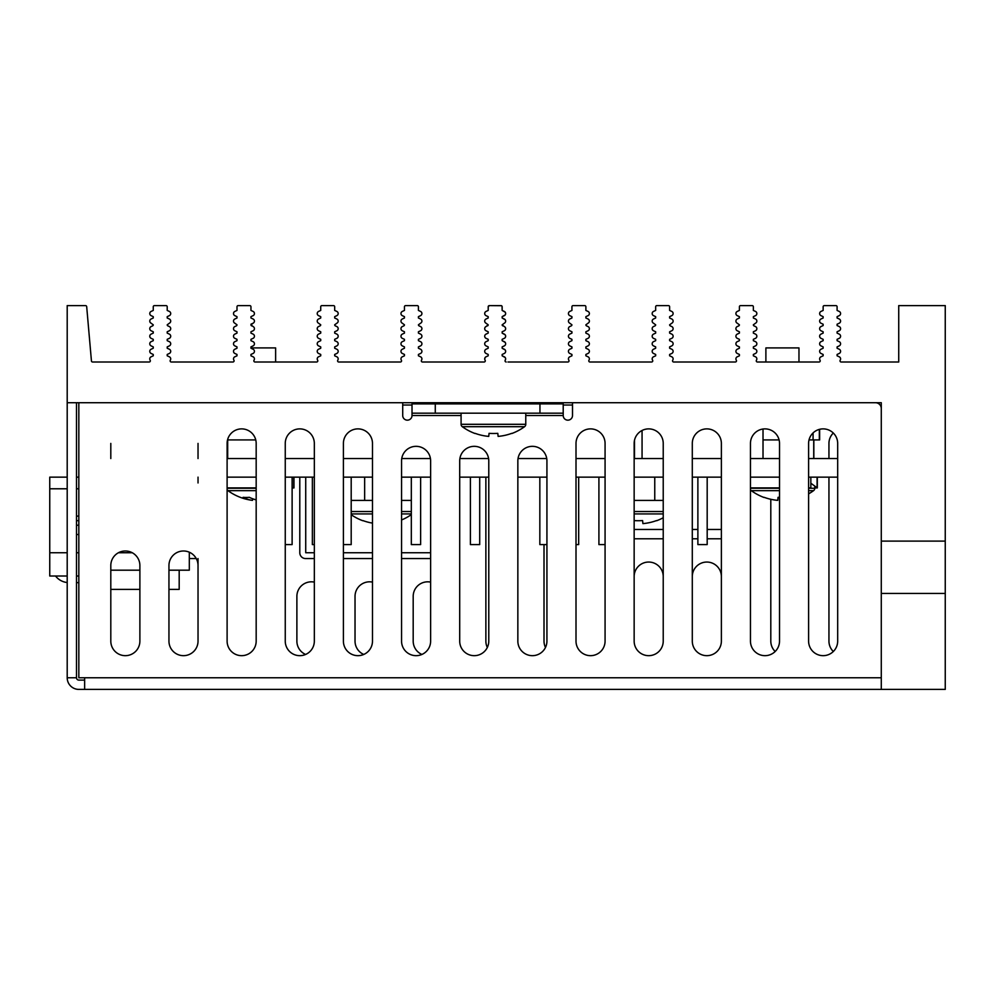 <?xml version="1.0" encoding="UTF-8"?>
<svg xmlns="http://www.w3.org/2000/svg" width="995" height="995" viewBox="0 0 995 995"><rect width="100%" height="100%" fill="white"/><g stroke="black" fill="none" stroke-linecap="round" stroke-linejoin="round"><path stroke-width="1.49" d="M837.678 458.546L808.599 458.546M779.52 458.546L750.454 458.546M721.375 458.546L692.296 458.546M663.23 458.546L634.151 458.546M605.072 458.546L576.005 458.546M546.74 458.546L518.034 458.546M488.595 458.546L459.889 458.546M430.437 458.546L401.744 458.546M372.478 458.546L343.399 458.546M314.333 458.546L285.254 458.546M256.175 458.546L227.109 458.546M837.678 477.152L808.599 477.152M779.52 477.152L750.454 477.152M721.375 477.152L692.296 477.152M663.23 477.152L634.151 477.152M605.072 477.152L576.005 477.152M546.927 477.152L517.848 477.152M488.781 477.152L459.702 477.152M430.624 477.152L401.557 477.152M372.478 477.152L343.399 477.152M314.333 477.152L285.254 477.152M256.175 477.152L227.109 477.152M67.2 488.781L49.75 488.781L49.75 477.152L67.2 477.152M76.503 477.152L78.829 477.152M168.951 570.185L189.311 570.185L189.311 552.213M67.2 576.005L49.75 576.005L49.75 552.747L67.2 552.747M76.503 576.005L78.829 576.005M139.885 570.185L110.806 570.185M76.503 488.781L78.829 488.781M132.248 552.747L118.442 552.747M78.829 552.747L76.503 552.747M76.503 516.106L78.829 516.106M76.503 520.671L78.829 520.671M76.503 525.223L78.829 525.223M76.503 534.526L78.829 534.526M196.251 558.556L189.311 558.556M312.355 477.152L312.355 544.601L314.333 544.601M351.198 477.152L351.198 544.601L343.399 544.601M292.12 477.152L292.12 544.601L285.254 544.601M479.702 477.152L479.702 544.601L470.399 544.601L470.399 477.152M420.624 477.152L420.624 544.601L411.321 544.601L411.321 477.152M634.499 458.546L634.499 440.25M578.68 477.152L578.68 544.601L576.005 544.601M598.915 477.152L598.915 544.601L605.072 544.601M539.837 477.152L539.837 544.601L546.927 544.601M642.061 458.546L642.061 430.487M763.016 458.546L763.016 429.019M707.184 477.152L707.184 544.601L697.881 544.601L697.881 477.152M49.75 488.781L49.75 552.747M179.187 570.185L179.187 589.376L168.951 589.376M139.885 589.376L110.806 589.376M430.624 552.747L401.557 552.747M372.478 552.747L343.399 552.747M314.333 552.747L305.726 552.747L305.726 477.152M721.375 529.477L707.184 529.477M697.881 529.477L692.296 529.477M663.23 529.477L634.151 529.477M251.623 325.875A1.169 1.169 0 0 1 250.951 324.818L253.091 326.559L250.951 324.818L253.091 323.213L250.951 324.221M250.951 306.771L250.951 310.44L253.091 311.435L250.951 310.44L250.951 306.771A1.169 1.169 0 0 0 249.782 305.602L238.153 305.602A1.169 1.169 0 0 0 236.997 306.771L236.997 310.44L234.845 311.435A2.326 2.326 0 0 0 234.845 315.651L236.997 316.659L236.997 318.002L234.845 318.997A2.326 2.326 0 0 0 234.845 323.213L236.997 324.818A1.169 1.169 0 0 1 236.325 325.875L234.845 326.559A2.326 2.326 0 0 0 234.845 330.775L236.997 331.77L236.997 333.114L234.845 334.121A2.326 2.326 0 0 0 234.845 338.337L236.997 339.332L236.997 340.676L234.845 341.671A2.326 2.326 0 0 0 234.845 345.887L236.997 346.894L236.997 348.238L234.845 349.233A2.326 2.326 0 0 0 234.845 353.449L236.997 354.456L236.997 355.8L234.845 356.795A2.326 2.326 0 0 0 233.9 360.202A1.169 1.169 0 0 1 232.929 362.006L171.277 362.006A1.169 1.169 0 0 1 170.307 360.202A2.326 2.326 0 0 0 169.361 356.795L167.21 355.8L167.21 354.456L169.361 353.449A2.326 2.326 0 0 0 169.361 349.233L167.21 348.238L167.21 346.894L169.361 345.887A2.326 2.326 0 0 0 169.361 341.671L167.21 340.676L167.21 339.332L169.361 338.337A2.326 2.326 0 0 0 169.361 334.121L167.21 333.114L167.21 331.77L169.361 330.775A2.326 2.326 0 0 0 169.361 326.559L167.881 325.875A1.169 1.169 0 0 1 167.21 324.818L169.361 323.213A2.326 2.326 0 0 0 169.361 318.997L167.21 318.002L167.21 316.659L169.361 315.651A2.326 2.326 0 0 0 169.361 311.435L167.21 310.44L167.21 306.771A1.169 1.169 0 0 0 166.053 305.602L154.424 305.602A1.169 1.169 0 0 0 153.255 306.771L153.255 310.44L151.116 311.435A2.326 2.326 0 0 0 151.116 315.651L153.255 316.659L153.255 318.002L151.116 318.997A2.326 2.326 0 0 0 151.116 323.213L153.255 324.818A1.169 1.169 0 0 1 152.583 325.875L151.116 326.559A2.326 2.326 0 0 0 151.116 330.775L153.255 331.77L153.255 333.114L151.116 334.121A2.326 2.326 0 0 0 151.116 338.337L153.255 339.332L153.255 340.676L151.116 341.671A2.326 2.326 0 0 0 151.116 345.887L153.255 346.894L153.255 348.238L151.116 349.233A2.326 2.326 0 0 0 151.116 353.449L153.255 354.456L153.255 355.8L151.116 356.795A2.326 2.326 0 0 0 150.158 360.202A1.169 1.169 0 0 1 149.2 362.006L92.597 362.006A1.169 1.169 0 0 1 91.44 360.949L86.689 306.671A1.169 1.169 0 0 0 85.533 305.602L67.2 305.602L67.2 402.714L881.284 402.714L881.284 541.106L945.25 541.106L945.25 689.398L881.284 689.398L881.284 541.106M487.525 325.875A1.169 1.169 0 0 0 488.197 324.818L486.045 326.559A2.326 2.326 0 0 0 486.045 330.775L488.197 331.77L488.197 333.114L486.045 334.121A2.326 2.326 0 0 0 486.045 338.337L488.197 339.332L488.197 340.676L486.045 341.671A2.326 2.326 0 0 0 486.045 345.887L488.197 346.894L488.197 348.238L486.045 349.233A2.326 2.326 0 0 0 486.045 353.449L488.197 354.456L488.197 355.8L486.045 356.795A2.326 2.326 0 0 0 485.1 360.202L485.299 360.849A1.169 1.169 0 0 1 484.142 362.006L422.477 362.006A1.169 1.169 0 0 1 421.507 360.202A2.326 2.326 0 0 0 420.562 356.795L418.422 355.8L418.422 354.456L420.562 353.449A2.326 2.326 0 0 0 420.562 349.233L418.422 348.238L418.422 346.894L420.562 345.887A2.326 2.326 0 0 0 420.562 341.671L418.422 340.676L418.422 339.332L420.562 338.337A2.326 2.326 0 0 0 420.562 334.121L418.422 333.114L418.422 331.77L420.562 330.775A2.326 2.326 0 0 0 420.562 326.559L419.094 325.875A1.169 1.169 0 0 1 418.422 324.818L420.562 323.213A2.326 2.326 0 0 0 420.562 318.997L418.422 318.002L418.422 316.659L420.562 315.651A2.326 2.326 0 0 0 420.562 311.435L418.422 310.44L418.422 306.771A1.169 1.169 0 0 0 417.253 305.602L405.624 305.602A1.169 1.169 0 0 0 404.455 306.771L404.455 310.44L402.316 311.435A2.326 2.326 0 0 0 402.316 315.651L404.455 316.659L404.455 318.002L402.316 318.997A2.326 2.326 0 0 0 402.316 323.213L404.455 324.818A1.169 1.169 0 0 1 403.783 325.875L402.316 326.559A2.326 2.326 0 0 0 402.316 330.775L404.455 331.77L404.455 333.114L402.316 334.121A2.326 2.326 0 0 0 402.316 338.337L404.455 339.332L404.455 340.676L402.316 341.671A2.326 2.326 0 0 0 402.316 345.887L404.455 346.894L404.455 348.238L402.316 349.233A2.326 2.326 0 0 0 402.316 353.449L404.455 354.456L404.455 355.8L402.316 356.795A2.326 2.326 0 0 0 401.371 360.202A1.169 1.169 0 0 1 400.4 362.006L338.735 362.006A1.169 1.169 0 0 1 337.778 360.202A2.326 2.326 0 0 0 336.832 356.795L334.681 355.8L334.681 354.456L336.832 353.449A2.326 2.326 0 0 0 336.832 349.233L334.681 348.238L334.681 346.894L336.832 345.887A2.326 2.326 0 0 0 336.832 341.671L334.681 340.676L334.681 339.332L336.832 338.337A2.326 2.326 0 0 0 336.832 334.121L334.681 333.114L334.681 331.77L336.832 330.775A2.326 2.326 0 0 0 336.832 326.559L335.352 325.875A1.169 1.169 0 0 1 334.681 324.818L336.832 323.213A2.326 2.326 0 0 0 336.832 318.997L334.681 318.002L334.681 316.659L336.832 315.651A2.326 2.326 0 0 0 336.832 311.435L334.681 310.44L334.681 306.771A1.169 1.169 0 0 0 333.524 305.602L321.895 305.602A1.169 1.169 0 0 0 320.726 306.771L320.726 310.44L318.574 311.435A2.326 2.326 0 0 0 318.574 315.651L320.726 316.659L320.726 318.002L318.574 318.997A2.326 2.326 0 0 0 318.574 323.213L320.726 324.818A1.169 1.169 0 0 1 320.054 325.875L318.574 326.559A2.326 2.326 0 0 0 318.574 330.775L320.726 331.77L320.726 333.114L318.574 334.121A2.326 2.326 0 0 0 318.574 338.337L320.726 339.332L320.726 340.676L318.574 341.671A2.326 2.326 0 0 0 318.574 345.887L320.726 346.894L320.726 348.238L318.574 349.233A2.326 2.326 0 0 0 318.574 353.449L320.726 354.456L320.726 355.8L318.574 356.795A2.326 2.326 0 0 0 317.629 360.202A1.169 1.169 0 0 1 316.671 362.006L255.006 362.006A1.169 1.169 0 0 1 254.036 360.202A2.326 2.326 0 0 0 253.091 356.795L250.951 355.8L250.951 354.456L253.091 353.449A2.326 2.326 0 0 0 253.091 349.233L250.951 348.238L250.951 346.894L250.951 347.914L275.627 347.914L275.627 362.006M945.25 541.106L945.25 305.602L898.734 305.602L898.734 362.006L841.148 362.006A1.169 1.169 0 0 1 840.19 360.202A2.326 2.326 0 0 0 839.233 356.795L837.093 355.8L837.093 354.456L839.233 353.449A2.326 2.326 0 0 0 839.233 349.233L837.093 348.238L837.093 346.894L839.233 345.887A2.326 2.326 0 0 0 839.233 341.671L837.093 340.676L837.093 339.332L839.233 338.337A2.326 2.326 0 0 0 839.233 334.121L837.093 333.114L837.093 331.77L839.233 330.775A2.326 2.326 0 0 0 839.233 326.559L837.093 325.552L837.093 324.221L839.233 323.213A2.326 2.326 0 0 0 839.233 318.997L837.093 318.002L837.093 316.659L839.233 315.651A2.326 2.326 0 0 0 839.233 311.435L837.093 310.44L837.093 306.771A1.169 1.169 0 0 0 835.924 305.602L824.295 305.602A1.169 1.169 0 0 0 823.139 306.771L823.139 310.44L820.987 311.435A2.326 2.326 0 0 0 820.987 315.651L823.139 316.659L823.139 318.002L820.987 318.997A2.326 2.326 0 0 0 820.987 323.213L823.139 324.221L823.139 325.552L820.987 326.559A2.326 2.326 0 0 0 820.987 330.775L823.139 331.77L823.139 333.114L820.987 334.121A2.326 2.326 0 0 0 820.987 338.337L823.139 339.332L823.139 340.676L820.987 341.671A2.326 2.326 0 0 0 820.987 345.887L823.139 346.894L823.139 348.238L820.987 349.233A2.326 2.326 0 0 0 820.987 353.449L823.139 354.456L823.139 355.8L820.987 356.795A2.326 2.326 0 0 0 820.042 360.202A1.169 1.169 0 0 1 819.072 362.006L757.419 362.006A1.169 1.169 0 0 1 756.449 360.202A2.326 2.326 0 0 0 755.504 356.795L753.352 355.8L753.352 354.456L755.504 353.449A2.326 2.326 0 0 0 755.504 349.233L753.352 348.238L753.352 346.894L755.504 345.887A2.326 2.326 0 0 0 755.504 341.671L753.352 340.676L753.352 339.332L755.504 338.337A2.326 2.326 0 0 0 755.504 334.121L753.352 333.114L753.352 331.77L755.504 330.775A2.326 2.326 0 0 0 755.504 326.559L754.023 325.875A1.169 1.169 0 0 1 753.352 324.818L755.504 323.213A2.326 2.326 0 0 0 755.504 318.997L753.352 318.002L753.352 316.659L755.504 315.651A2.326 2.326 0 0 0 755.504 311.435L753.352 310.44L753.352 306.771A1.169 1.169 0 0 0 752.195 305.602L740.566 305.602A1.169 1.169 0 0 0 739.397 306.771L739.397 310.44L737.258 311.435A2.326 2.326 0 0 0 737.258 315.651L739.397 316.659L739.397 318.002L737.258 318.997A2.326 2.326 0 0 0 737.258 323.213L739.397 324.818A1.169 1.169 0 0 1 738.725 325.875L737.258 326.559A2.326 2.326 0 0 0 737.258 330.775L739.397 331.77L739.397 333.114L737.258 334.121A2.326 2.326 0 0 0 737.258 338.337L739.397 339.332L739.397 340.676L737.258 341.671A2.326 2.326 0 0 0 737.258 345.887L739.397 346.894L739.397 348.238L737.258 349.233A2.326 2.326 0 0 0 737.258 353.449L739.397 354.456L739.397 355.8L737.258 356.795A2.326 2.326 0 0 0 736.312 360.202A1.169 1.169 0 0 1 735.342 362.006L673.677 362.006A1.169 1.169 0 0 1 672.719 360.202A2.326 2.326 0 0 0 671.774 356.795L669.623 355.8L669.623 354.456L671.774 353.449A2.326 2.326 0 0 0 671.774 349.233L669.623 348.238L669.623 346.894L671.774 345.887A2.326 2.326 0 0 0 671.774 341.671L669.623 340.676L669.623 339.332L671.774 338.337A2.326 2.326 0 0 0 671.774 334.121L669.623 333.114L669.623 331.77L671.774 330.775A2.326 2.326 0 0 0 671.774 326.559L670.294 325.875A1.169 1.169 0 0 1 669.623 324.818L671.774 323.213A2.326 2.326 0 0 0 671.774 318.997L669.623 318.002L669.623 316.659L671.774 315.651A2.326 2.326 0 0 0 671.774 311.435L669.623 310.44L669.623 306.771A1.169 1.169 0 0 0 668.453 305.602L656.824 305.602A1.169 1.169 0 0 0 655.668 306.771L655.668 310.44L653.516 311.435A2.326 2.326 0 0 0 653.516 315.651L655.668 316.659L655.668 318.002L653.516 318.997A2.326 2.326 0 0 0 653.516 323.213L655.668 324.818A1.169 1.169 0 0 1 654.996 325.875L653.516 326.559A2.326 2.326 0 0 0 653.516 330.775L655.668 331.77L655.668 333.114L653.516 334.121A2.326 2.326 0 0 0 653.516 338.337L655.668 339.332L655.668 340.676L653.516 341.671A2.326 2.326 0 0 0 653.516 345.887L655.668 346.894L655.668 348.238L653.516 349.233A2.326 2.326 0 0 0 653.516 353.449L655.668 354.456L655.668 355.8L653.516 356.795A2.326 2.326 0 0 0 652.571 360.202A1.169 1.169 0 0 1 651.613 362.006L589.948 362.006A1.169 1.169 0 0 1 588.978 360.202A2.326 2.326 0 0 0 588.033 356.795L585.881 355.8L585.881 354.456L588.033 353.449A2.326 2.326 0 0 0 588.033 349.233L585.881 348.238L585.881 346.894L588.033 345.887A2.326 2.326 0 0 0 588.033 341.671L585.881 340.676L585.881 339.332L588.033 338.337A2.326 2.326 0 0 0 588.033 334.121L585.881 333.114L585.881 331.77L588.033 330.775A2.326 2.326 0 0 0 588.033 326.559L586.553 325.875A1.169 1.169 0 0 1 585.881 324.818L588.033 323.213A2.326 2.326 0 0 0 588.033 318.997L585.881 318.002L585.881 316.659L588.033 315.651A2.326 2.326 0 0 0 588.033 311.435L585.881 310.44L585.881 306.771A1.169 1.169 0 0 0 584.724 305.602L573.095 305.602A1.169 1.169 0 0 0 571.926 306.771L571.926 310.44L569.787 311.435A2.326 2.326 0 0 0 569.787 315.651L571.926 316.659L571.926 318.002L569.787 318.997A2.326 2.326 0 0 0 569.787 323.213L571.926 324.818A1.169 1.169 0 0 1 571.254 325.875L569.787 326.559A2.326 2.326 0 0 0 569.787 330.775L571.926 331.77L571.926 333.114L569.787 334.121A2.326 2.326 0 0 0 569.787 338.337L571.926 339.332L571.926 340.676L569.787 341.671A2.326 2.326 0 0 0 569.787 345.887L571.926 346.894L571.926 348.238L569.787 349.233A2.326 2.326 0 0 0 569.787 353.449L571.926 354.456L571.926 355.8L569.787 356.795A2.326 2.326 0 0 0 568.841 360.202A1.169 1.169 0 0 1 567.871 362.006L507.972 362.006M505.199 314.917L502.152 316.659L502.152 318.002L504.303 318.997A2.326 2.326 0 0 1 504.303 323.213L502.152 324.818A1.169 1.169 0 0 0 502.823 325.875L502.152 324.818L504.303 326.559A2.326 2.326 0 0 1 504.303 330.775L502.152 331.77L502.152 333.114L504.303 334.121A2.326 2.326 0 0 1 504.303 338.337L502.152 339.332L502.152 340.676L504.303 341.671A2.326 2.326 0 0 1 504.303 345.887L502.152 346.894L502.152 348.238L504.303 349.233A2.326 2.326 0 0 1 504.303 353.449L502.152 354.456L502.152 355.8L504.303 356.795A2.326 2.326 0 0 1 505.647 358.909L505.249 360.202L505.647 358.909A2.326 2.326 0 0 1 505.249 360.202A1.169 1.169 0 0 0 506.206 362.006M504.303 318.997L502.152 318.002L502.152 316.659L504.303 315.651L502.152 316.659L502.152 318.002L505.199 319.743M504.303 334.121L502.152 333.114L502.152 331.77L504.303 330.775L502.152 331.77L502.152 333.114L505.199 334.855M504.303 341.671L502.152 340.676L502.152 339.332L504.303 338.337L502.152 339.332L502.152 340.676L505.199 342.417M504.303 349.233L502.152 348.238L502.152 346.894L504.303 345.887L502.152 346.894L502.152 348.238L505.199 349.979M504.303 356.795L502.152 355.8L502.152 354.456L504.303 353.449L502.152 354.456L502.152 355.8L505.199 357.541M502.052 306.298L502.152 310.44L504.303 311.435A2.326 2.326 0 0 1 504.303 315.651M504.303 311.435L502.152 310.44L502.152 306.771L502.152 310.44L505.199 312.181M253.091 318.997L250.951 318.002L253.091 318.997A2.326 2.326 0 0 1 253.091 323.213M253.091 326.559A2.326 2.326 0 0 1 253.091 330.775L250.951 331.77L250.951 333.114L253.091 334.121A2.326 2.326 0 0 1 253.091 338.337L250.951 339.332L250.951 340.676L253.091 341.671A2.326 2.326 0 0 1 253.091 345.887L250.951 346.894L253.091 345.887M253.091 311.435A2.326 2.326 0 0 1 253.091 315.651L250.951 316.659L250.951 318.002L250.951 316.659L253.091 315.651M502.152 306.771A1.169 1.169 0 0 0 500.995 305.602L489.353 305.602A1.169 1.169 0 0 0 488.197 306.771L489.353 305.602L501.48 305.714M488.197 324.818L486.045 323.213A2.326 2.326 0 0 1 486.045 318.997L488.197 318.002L488.197 316.659L488.197 318.002L486.045 318.997L488.197 318.002L488.197 316.659L486.045 315.651A2.326 2.326 0 0 1 486.045 311.435L488.197 310.44L488.197 306.771L488.197 310.44L486.045 311.435L488.197 310.44L488.259 306.398M485.038 357.702L484.739 359.257M478.894 362.006L484.142 362.006M488.197 354.456L488.197 355.8L488.197 354.456L486.045 353.449L488.197 354.456M488.197 346.894L488.197 348.238L488.197 346.894L486.045 345.887L488.197 346.894M488.197 339.332L488.197 340.676L488.197 339.332L486.045 338.337L488.197 339.332M488.197 331.77L488.197 333.114L488.197 331.77L486.045 330.775L488.197 331.77M253.091 341.671L250.951 340.676L250.951 339.332L253.091 338.337M253.091 334.121L250.951 333.114L250.951 331.77L253.091 330.775M485.1 360.202A1.169 1.169 0 0 1 485.299 360.849M489.353 305.602L500.995 305.602M945.25 593.443L881.284 593.443M244.546 305.602L249.782 305.602M292.12 487.911L293.973 487.911L293.973 477.152M293.749 487.911L293.749 477.152M255.752 439.927L227.532 439.927A14.539 14.539 0 0 0 227.109 443.422L227.109 641.128A14.539 14.539 0 0 0 241.648 655.668A14.539 14.539 0 0 0 256.175 641.128L256.175 443.422A14.539 14.539 0 0 0 241.648 428.882A14.539 14.539 0 0 0 227.109 443.422M227.109 487.911L256.175 487.911M810.838 483.234L817.318 487.911L817.318 477.152M817.094 477.152L817.094 487.911L814.781 487.911M819.644 429.305L819.644 439.927L813.723 439.927L813.723 458.546M779.097 439.927L763.016 439.927M750.454 487.911L779.52 487.911M813.077 432.937L813.077 439.927L809.022 439.927M808.599 487.911L810.838 487.911L810.838 477.152M819.333 429.392L819.333 439.927M461.083 413.186L461.083 424.305A2.96 2.96 0 0 0 462.302 426.693A52.934 52.934 0 0 0 474.976 433.497L475.1 433.347A52.934 52.66 180 0 0 488.744 436.395L489.055 433.347A50.235 39.153 0 0 0 493.433 433.497A50.235 39.153 0 0 0 497.798 433.347L498.109 436.395L497.798 433.347M525.77 413.186L525.77 424.305A2.96 2.96 0 0 1 524.564 426.693L462.302 426.693M476.891 402.714L476.891 403.883M509.975 402.714L509.975 403.883M524.564 426.693A52.934 52.934 0 0 1 511.878 433.497L511.766 433.347A52.934 52.66 180 0 1 498.109 436.395M572.511 405.04L563.207 405.04M412.017 405.04L402.714 405.04M372.478 513.917L351.198 513.917M411.321 513.917L401.557 513.917M411.321 500.41L401.557 500.41M372.478 500.41L351.198 500.41M364.655 477.152L364.655 500.41M351.198 514.713A52.934 52.934 0 0 0 362.752 520.721L362.864 520.572A52.934 52.66 180 0 0 372.478 523.109M663.23 513.917L634.151 513.917M663.23 500.41L634.151 500.41M654.76 477.152L654.76 500.41M634.151 520.596A50.235 39.153 0 0 0 638.218 520.721A50.235 39.153 0 0 0 642.596 520.572L642.907 523.619L642.596 520.572M663.23 517.761A52.934 52.934 0 0 1 656.675 520.721L656.551 520.572A52.934 52.66 180 0 1 642.907 523.619M256.175 490.659L227.954 490.659A52.934 52.934 0 0 0 252.407 500.361A52.934 37.536 98.2 0 0 252.469 500.361L252.693 498.769M252.68 498.843A52.934 37.536 -98.2 0 0 256.175 499.863M256.175 499.826A52.934 36.939 -98.1 0 1 249.347 497.313A50.235 27.91 -41.1 0 1 246.151 497.463A50.235 27.91 -41.1 0 1 243.116 497.313A52.934 36.939 98.1 0 0 252.469 500.361M750.454 489.689A2.96 2.96 0 0 0 751.3 490.659A52.934 52.934 0 0 0 763.973 497.463L764.098 497.313A52.934 52.66 180 0 0 777.742 500.361L778.053 497.313A50.235 39.153 0 0 0 779.52 497.388M779.52 490.659L751.3 490.659M814.781 486.169L814.781 488.271A2.96 2.96 0 0 1 813.562 490.659L808.599 490.659M798.973 362.006L798.973 347.914L765.889 347.914L765.889 362.006M692.296 576.578A14.539 14.539 0 0 1 706.836 562.051A14.539 14.539 0 0 1 721.375 576.578M634.151 576.578A14.539 14.539 0 0 1 648.69 562.051A14.539 14.539 0 0 1 663.23 576.578M421.905 654.449A14.539 14.539 0 0 1 413.186 641.128L413.186 596.353A14.539 14.539 0 0 1 430.624 582.112M363.76 654.449A14.539 14.539 0 0 1 355.028 641.128L355.028 596.353A14.539 14.539 0 0 1 372.478 582.112M305.602 654.449A14.539 14.539 0 0 1 296.883 641.128L296.883 596.353A14.539 14.539 0 0 1 314.333 582.112M833.312 651.514A14.539 14.539 0 0 1 828.947 641.128L828.947 477.152M828.947 458.546L828.947 443.422A14.539 14.539 0 0 1 833.312 433.036M775.167 651.514A14.539 14.539 0 0 1 770.802 641.128L770.802 499.279M545.471 647.471A14.539 14.539 0 0 1 544.016 641.128L544.016 544.601M487.326 647.471A14.539 14.539 0 0 1 485.871 641.128L485.871 477.152M110.806 458.546L110.806 443.422M139.885 641.128A14.539 14.539 0 0 1 125.345 655.668A14.539 14.539 0 0 1 110.806 641.128A14.539 14.539 0 0 0 125.345 655.668A14.539 14.539 0 0 0 139.885 641.128L139.885 565.533A14.539 14.539 0 0 0 125.345 550.994A14.539 14.539 0 0 0 110.806 565.533L110.806 641.128M198.03 443.422L198.03 458.546M198.03 477.152L198.03 482.961M198.03 558.556L198.03 565.533A14.539 14.539 0 0 0 183.49 550.994A14.539 14.539 0 0 0 168.951 565.533L168.951 641.128A14.539 14.539 0 0 0 183.49 655.668A14.539 14.539 0 0 0 198.03 641.128A14.539 14.539 0 0 1 183.49 655.668A14.539 14.539 0 0 1 168.951 641.128M430.624 558.556L401.557 558.556M372.478 558.556L343.399 558.556M314.333 558.556L305.602 558.556A5.821 5.821 0 0 1 299.793 552.747L299.793 478.309A5.821 5.821 0 0 1 299.905 477.152M721.375 538.78L707.184 538.78M697.881 538.78L692.296 538.78M663.23 538.78L634.151 538.78M285.254 641.128A14.539 14.539 0 0 0 299.793 655.668A14.539 14.539 0 0 0 314.333 641.128L314.333 443.422A14.539 14.539 0 0 0 299.793 428.882A14.539 14.539 0 0 0 285.254 443.422L285.254 641.128M343.399 641.128A14.539 14.539 0 0 0 357.939 655.668A14.539 14.539 0 0 0 372.478 641.128L372.478 443.422A14.539 14.539 0 0 0 357.939 428.882A14.539 14.539 0 0 0 343.399 443.422L343.399 641.128M576.005 641.128A14.539 14.539 0 0 0 590.545 655.668A14.539 14.539 0 0 0 605.072 641.128L605.072 443.422A14.539 14.539 0 0 0 590.545 428.882A14.539 14.539 0 0 0 576.005 443.422L576.005 641.128M634.151 641.128A14.539 14.539 0 0 0 648.69 655.668A14.539 14.539 0 0 0 663.23 641.128L663.23 443.422A14.539 14.539 0 0 0 648.69 428.882A14.539 14.539 0 0 0 634.151 443.422L634.151 641.128M692.296 641.128A14.539 14.539 0 0 0 706.836 655.668A14.539 14.539 0 0 0 721.375 641.128L721.375 443.422A14.539 14.539 0 0 0 706.836 428.882A14.539 14.539 0 0 0 692.296 443.422L692.296 641.128M750.454 641.128A14.539 14.539 0 0 0 764.981 655.668A14.539 14.539 0 0 0 779.52 641.128L779.52 443.422A14.539 14.539 0 0 0 764.981 428.882A14.539 14.539 0 0 0 750.454 443.422L750.454 641.128M198.03 641.128L198.03 565.533M808.599 641.128A14.539 14.539 0 0 0 823.139 655.668A14.539 14.539 0 0 0 837.678 641.128L837.678 443.422A14.539 14.539 0 0 0 823.139 428.882A14.539 14.539 0 0 0 808.599 443.422L808.599 641.128M401.557 641.128A14.539 14.539 0 0 0 416.097 655.668A14.539 14.539 0 0 0 430.624 641.128L430.624 460.872A14.539 14.539 0 0 0 416.097 446.332A14.539 14.539 0 0 0 401.557 460.872L401.557 641.128M459.702 641.128A14.539 14.539 0 0 0 474.242 655.668A14.539 14.539 0 0 0 488.781 641.128L488.781 460.872A14.539 14.539 0 0 0 474.242 446.332A14.539 14.539 0 0 0 459.702 460.872L459.702 641.128M517.848 641.128A14.539 14.539 0 0 0 532.387 655.668A14.539 14.539 0 0 0 546.927 641.128L546.927 460.872A14.539 14.539 0 0 0 532.387 446.332A14.539 14.539 0 0 0 517.848 460.872L517.848 641.128M881.284 408.535A5.821 5.821 0 0 0 875.476 402.714M525.77 415.512L563.207 415.512A4.652 4.652 0 0 0 567.859 420.164A4.652 4.652 0 0 0 572.511 415.512L572.511 402.714M402.714 402.714L402.714 415.512A4.652 4.652 0 0 0 407.365 420.164A4.652 4.652 0 0 0 412.017 415.512L461.083 415.512M78.829 402.714L78.829 677.769L881.284 677.769M84.637 680.095L78.829 680.095A2.326 2.326 0 0 1 76.503 677.769L67.2 677.769A11.629 11.629 0 0 0 78.829 689.398L881.284 689.398M84.637 689.398L84.637 677.769M67.2 677.769L67.2 402.714M76.503 677.769L76.503 402.714M563.207 415.512L563.207 403.883L539.949 403.883L539.949 413.186L563.207 413.186M539.949 403.883L412.017 403.883L412.017 415.512M412.017 413.186L539.949 413.186M525.77 424.305L461.083 424.305M411.321 511.529L401.557 511.529M372.478 511.529L351.198 511.529M663.23 511.529L634.151 511.529M256.175 488.271L227.109 488.271M814.781 488.271L808.599 488.271M779.52 488.271L750.454 488.271M435.275 403.883L435.275 413.186M78.829 582.635L76.503 582.635M55.533 576.005A16.865 16.865 0 0 0 67.2 582.535M227.681 458.546L227.681 439.927M813.835 458.546L813.835 439.927M401.557 519.975A52.934 52.934 0 0 0 411.321 514.639M227.109 489.689L227.954 490.659M808.599 493.856A52.934 52.934 0 0 0 813.562 490.659"/></g></svg>

